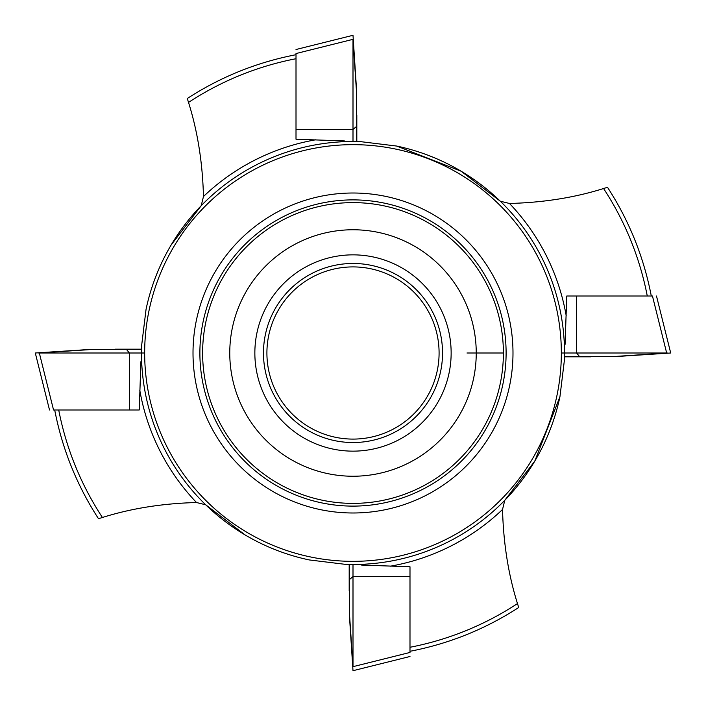<?xml version="1.0" encoding="UTF-8"?>
<svg xmlns="http://www.w3.org/2000/svg" width="706" height="706" viewBox="0 0 706 706"><rect width="100%" height="100%" fill="white"/><g stroke="black" fill="none" stroke-linecap="round" stroke-linejoin="round"><path stroke-width="1.06" d="M296.008 129.427L296.008 53.55L353 39.333C353 33.994 353 33.994 353 39.333L353 129.427L296.008 129.427L296.008 139.232L344.387 140.926L344.528 141.659M171.214 244.876L201.21 205.702L203.469 196.524C202.596 162.707 197.618 131.334 188.52 102.414L187.293 98.505C220.687 76.848 256.922 62.252 296.008 54.706M344.387 141.668L360.334 141.615L396.737 146.063L461.124 171.214L500.298 201.21L509.476 203.469C543.293 202.596 574.666 197.618 603.586 188.52L607.495 187.293C629.152 220.687 643.748 256.922 651.294 296.008M129.427 409.992L53.55 409.992L39.333 353C33.994 353 33.994 353 39.333 353L129.427 353L129.427 409.992L139.232 409.992L140.926 361.613L141.668 361.613L141.615 345.666L146.063 309.263A211.509 211.509 0 0 1 360.334 141.615M244.876 534.786L205.702 504.79L196.524 502.531C162.707 503.404 131.334 508.382 102.414 517.48L98.505 518.707C76.848 485.313 62.252 449.078 54.706 409.992M576.573 296.008L652.45 296.008L666.667 353C672.006 353 672.006 353 666.667 353L576.573 353L576.573 296.008L566.768 296.008L565.074 344.387L564.332 344.387L564.385 360.334L559.937 396.737L534.786 461.124L504.79 500.298L502.531 509.476C503.404 543.293 508.382 574.666 517.48 603.586L518.707 607.495C485.313 629.152 449.078 643.748 409.992 651.294M409.992 576.573L409.992 652.45L353 666.667C353 672.006 353 672.006 353 666.667L353 576.573L409.992 576.573L409.992 566.768L361.613 565.074L361.472 564.341M361.613 564.332L345.666 564.385L309.263 559.937A211.509 211.509 0 0 1 141.615 345.666M564.385 360.334A211.509 211.509 0 0 0 396.737 146.063M345.666 564.385A211.509 211.509 0 0 0 559.937 396.737M561.341 353A208.341 208.341 0 0 1 248.83 533.427A208.341 208.341 0 0 1 248.83 172.573A208.341 208.341 0 0 1 561.341 353L667.311 353L615.253 356.442C618.544 356.442 618.544 356.442 615.253 356.442L579.449 356.442L576.573 353L564.509 353M469.049 179.977L469.834 180.498M240.922 177.374L235.698 180.815L240.922 177.374M470.302 525.185L465.077 528.626L470.302 525.185M238.037 526.747L236.166 525.502M236.951 526.023L240.922 528.626M503.387 353A150.387 150.387 0 0 1 277.811 483.239A150.387 150.387 0 0 1 277.811 222.761A150.387 150.387 0 0 1 503.387 353L466.993 353M476.241 353A123.241 123.241 0 0 1 291.384 459.73A123.241 123.241 0 0 1 291.384 246.27A123.241 123.241 0 0 1 476.241 353M442.538 353A89.538 89.538 0 0 1 308.231 430.536A89.538 89.538 0 0 1 308.231 275.464A89.538 89.538 0 0 1 442.538 353M439.088 353A86.088 86.088 0 0 0 309.952 278.446A86.088 86.088 0 0 0 309.952 427.554A86.088 86.088 0 0 0 439.088 353M592.157 356.442A86.088 86.088 0 0 1 590.931 356.812L564.473 356.812M349.558 592.157A86.088 86.088 0 0 1 349.188 590.931L349.188 564.473M113.842 349.558A86.088 86.088 0 0 1 115.069 349.188L141.527 349.188M356.442 113.842A86.088 86.088 0 0 1 356.812 115.069L356.812 141.527M144.659 353L38.689 353L90.747 349.558C87.456 349.558 87.456 349.558 90.747 349.558L126.55 349.558L129.427 353L141.491 353M141.518 349.558L126.55 349.558M53.55 409.992C48.211 409.992 48.211 409.992 53.55 409.992M356.442 90.747C356.442 87.456 356.442 87.456 356.442 90.747L356.442 126.55L353 129.427L353 141.491L353 39.333L356.442 90.747M356.442 141.518L356.442 126.55M296.008 53.55C296.008 48.211 296.008 48.211 296.008 53.55M564.482 356.442L579.449 356.442M652.45 296.008C657.789 296.008 657.789 296.008 652.45 296.008M349.558 615.253C349.558 618.544 349.558 618.544 349.558 615.253L349.558 579.449L353 576.573L353 564.509L353 666.667L349.558 615.253M349.558 564.482L349.558 579.449M409.992 652.45C409.992 657.789 409.992 657.789 409.992 652.45M296.008 58.722A299.741 299.741 0 0 0 188.52 102.414M203.469 196.524A216.442 216.442 0 0 1 315.67 139.806M58.722 409.992A299.741 299.741 0 0 0 102.414 517.48M196.524 502.531A216.442 216.442 0 0 1 139.806 390.33M647.278 296.008A299.741 299.741 0 0 0 603.586 188.52M509.476 203.469A216.442 216.442 0 0 1 566.194 315.67M409.992 647.278A299.741 299.741 0 0 0 517.48 603.586M502.531 509.476A216.442 216.442 0 0 1 390.33 566.194M512.988 353A159.988 159.988 0 0 1 273.001 491.552A159.988 159.988 0 0 1 273.001 214.447A159.988 159.988 0 0 1 512.988 353M506.105 353A153.105 153.105 0 0 0 276.443 220.404A153.105 153.105 0 0 0 276.443 485.596A153.105 153.105 0 0 0 506.105 353M451.143 353A98.143 98.143 0 0 1 303.924 437.994A98.143 98.143 0 0 1 303.924 268.006A98.143 98.143 0 0 1 451.143 353M49.508 409.992L35.3 353L88.188 349.558M296.008 49.508L353 35.3L356.442 88.188M656.492 296.008L670.7 353L617.812 356.442M409.992 656.492L353 670.7L349.558 617.812"/></g></svg>
